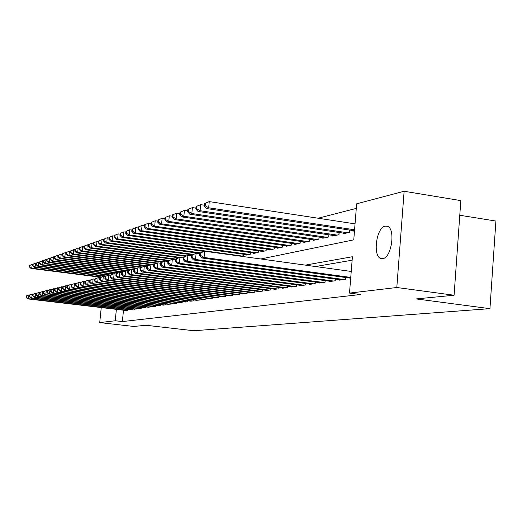 <?xml version="1.0" encoding="UTF-8"?>
<svg xmlns="http://www.w3.org/2000/svg" width="522" height="522" viewBox="0 0 522 522"><rect width="100%" height="100%" fill="white"/><g stroke="black" fill="none" stroke-linecap="round" stroke-linejoin="round"><path stroke-width="0.78" d="M382.717 258.605L381.125 258.527C372.447 256.941 376.205 227.351 385.236 226.15L387.285 226.267C395.82 228.303 391.617 258.038 382.717 258.605M459.784 215.253L495.9 221.041L489.943 308.659L193.773 330.739L145.945 325.271L133.736 326.459L99.722 322.596L101.248 307.562M356.285 208.408L318.094 218.222M260.772 258.977L353.766 239.846L356.656 203.815L404.132 191.261L396.805 287.505L349.499 293.096L352.415 256.733L305.324 265.117M396.805 287.505L454.088 295.23L460.822 200.618L404.132 191.261M350.177 278.115L350.138 278.644L350.66 278.565M339.457 279.661L339.417 280.164L345.805 279.257L345.942 277.541M329.121 281.149L329.075 281.639L335.235 280.758L335.372 279.107M319.131 282.585L319.092 283.055L325.043 282.213L325.173 280.621M309.487 283.975L309.455 284.425L315.197 283.609L315.327 282.076M300.17 285.312L300.13 285.749L305.683 284.96L305.807 283.485M291.152 286.611L291.119 287.035L296.489 286.271L296.607 284.849M282.428 287.863L282.395 288.274L287.596 287.531L287.713 286.16M273.985 289.084L273.952 289.475L278.983 288.757L279.1 287.433M265.802 290.258L265.77 290.637L270.644 289.945L270.755 288.666M257.875 291.393L257.842 291.759L262.566 291.093L262.677 289.854M250.188 292.503L250.155 292.855L254.736 292.203L254.847 291.008M242.73 293.573L242.697 293.912L247.147 293.286L247.245 292.124M235.487 294.61L235.461 294.943L239.774 294.33L239.879 293.207M228.46 295.622L232.623 295.348L232.721 294.264M221.635 296.6L225.68 296.333L225.778 295.282M215.005 297.553L218.933 297.292L219.025 296.274M208.552 298.48L212.376 298.225L212.467 297.233M202.282 299.38L206.001 299.132L206.086 298.173M196.181 300.254L199.795 300.013L199.887 299.08M190.243 301.103L193.76 300.868L193.845 299.967M184.462 301.931L187.887 301.703L187.972 300.829M178.831 302.74L182.165 302.519L182.25 301.664M173.343 303.53L176.593 303.308L176.677 302.479M167.999 304.293L171.164 304.085L171.242 303.275M162.786 305.044L165.872 304.835L165.95 304.045M157.703 305.768L160.711 305.566L160.789 304.802M152.737 306.479L155.68 306.283L155.752 305.54M147.902 307.177L150.767 306.982L150.838 306.251M143.178 307.849L145.977 307.66L146.043 306.956M138.565 308.515L141.299 308.326L141.364 307.634M134.056 309.161L136.725 308.978L136.79 308.306M129.652 309.787L132.262 309.611L132.327 308.952M240.949 256.243L243.232 255.741L243.369 254.247M246.208 254.638L246.162 255.095L250.625 254.116L250.762 252.57M253.692 252.981L253.646 253.451L258.246 252.439L258.39 250.847M261.405 251.271L261.365 251.761L266.109 250.717L266.253 249.066M269.365 249.503L269.319 250.012L274.213 248.935L274.363 247.226M277.573 247.682L277.528 248.204L282.578 247.095L282.728 245.333M286.043 245.803L285.997 246.345L291.211 245.203L291.367 243.369M294.793 243.865L294.747 244.427L300.137 243.239L300.3 241.347M303.837 241.856L303.791 242.436L309.357 241.216L309.526 239.246M313.187 239.781L313.135 240.388L318.896 239.122L319.066 237.079M322.857 237.634L322.805 238.26L328.769 236.949L328.945 234.828M332.866 235.409L332.814 236.061L338.993 234.704L339.169 232.505M343.235 233.112L343.182 233.784L349.577 232.381L349.766 230.085M353.981 230.724L353.923 231.422L354.451 231.311M123.499 310.185L122.363 321.578L360.428 294.525L349.499 293.096M352.135 260.21L315.503 266.527M125.352 310.407L127.903 310.231L127.968 309.592M454.088 295.23L416.249 298.923L489.943 308.659M122.363 321.578L115.238 320.762L99.722 322.596M116.38 309.35L115.238 320.762M26.263 295.928L26.1 297.462L26.42 297.383L26.589 295.85L26.263 295.928L28.925 294.878L28.514 298.701L127.146 310.342M26.42 297.383L28.514 298.701L27.699 298.897L126.076 310.492M26.589 295.85L28.925 294.878L29.832 294.982M26.1 297.462L27.699 298.897M29.552 265.444L29.389 266.964L29.715 266.846L29.878 265.326L29.552 265.444L32.214 264.347L31.803 268.158L30.981 268.432L100.863 277.273M32.827 264.426L29.878 265.326M101.49 276.973L31.803 268.158L29.715 266.846M30.981 268.432L29.389 266.964M29.526 295.126L29.356 296.672L29.689 296.594L29.858 295.041L29.526 295.126L32.22 294.056L31.803 297.932L131.492 309.722M29.689 296.594L31.803 297.932L30.974 298.127L130.396 309.879M29.858 295.041L32.22 294.056L33.147 294.167M29.356 296.672L30.974 298.127M32.866 294.304L32.697 295.863L33.036 295.785L33.206 294.219L32.866 294.304L35.6 293.22L35.176 297.142L135.935 309.089M33.036 295.785L35.176 297.142L34.328 297.338L134.82 309.252M33.206 294.219L35.6 293.22L36.553 293.331M32.697 295.863L34.328 297.338M36.286 293.455L36.116 295.041L36.462 294.956L36.631 293.371L36.286 293.455L39.059 292.359L38.635 296.326L140.49 308.443M36.462 294.956L38.635 296.326L37.76 296.535L139.341 308.606M36.631 293.371L39.059 292.359L40.031 292.477M36.116 295.041L37.76 296.535M39.789 292.594L39.62 294.193L39.972 294.108L40.142 292.503L39.789 292.594L42.602 291.478L42.171 295.498L145.149 307.778M39.972 294.108L42.171 295.498L41.277 295.706L143.974 307.947M40.142 292.503L42.602 291.478L43.6 291.602M39.62 294.193L41.277 295.706M32.847 264.276L32.677 265.815L33.01 265.698L33.18 264.158L32.847 264.276L35.542 263.166L35.124 267.023L34.289 267.31L105.372 276.327M36.194 263.251L33.18 264.158M106.012 276.021L35.124 267.023L33.01 265.698M34.289 267.31L32.677 265.815M36.214 263.088L36.051 264.641L36.39 264.523L36.553 262.964L36.214 263.088L38.948 261.959L38.53 265.861L37.669 266.155L108.348 275.153M39.646 262.051L36.553 262.964M110.664 275.055L38.53 265.861L36.39 264.523M37.669 266.155L36.051 264.641M39.665 261.861L39.496 263.44L39.848 263.316L40.018 261.737L39.665 261.861L42.439 260.726L42.014 264.667L41.134 264.967L112.641 274.109M43.182 260.824L40.018 261.737M113.659 273.835L42.014 264.667L39.848 263.316M41.134 264.967L39.496 263.44M43.202 260.615L43.032 262.207L43.391 262.083L43.561 260.485L43.202 260.615L46.014 259.46L45.584 263.453L44.683 263.76L117.463 273.091M46.804 259.558L43.561 260.485M118.148 272.765L45.584 263.453L43.391 262.083M44.683 263.76L43.032 262.207M43.378 291.707L43.209 293.325L43.574 293.24L43.744 291.615L43.378 291.707L46.236 290.578L45.799 294.643L149.918 307.099M43.574 293.24L45.799 294.643L44.885 294.858L148.718 307.275M43.744 291.615L46.236 290.578L47.261 290.702M43.209 293.325L44.885 294.858M46.83 259.33L46.654 260.941L47.026 260.817L47.195 259.199L46.83 259.33L49.675 258.162L49.244 262.201L48.324 262.514L122.422 272.053M50.517 258.266L49.675 258.162L47.195 259.199M123.12 271.721L49.244 262.201L47.026 260.817M48.324 262.514L46.654 260.941M47.065 290.793L46.889 292.437L47.261 292.346L47.437 290.702L47.065 290.793L49.955 289.651L49.525 293.769L154.812 306.407M47.261 292.346L49.525 293.769L48.585 293.99L153.579 306.584M47.437 290.702L49.955 289.651L51.012 289.782M46.889 292.437L48.585 293.99M50.543 258.018L50.366 259.649L50.745 259.519L50.921 257.881L50.543 258.018L53.433 256.831L53.003 260.922L52.05 261.241L127.786 271.029M54.327 256.941L53.433 256.831L50.921 257.881M128.236 270.65L53.003 260.922L50.745 259.519M52.05 261.241L50.366 259.649M50.843 289.86L50.667 291.524L51.045 291.433L51.221 289.769L50.843 289.86L53.779 288.705L53.335 292.875L159.823 305.696M51.045 291.433L53.335 292.875L52.376 293.103L158.558 305.872M51.221 289.769L53.779 288.705L54.862 288.836M50.667 291.524L52.376 293.103M54.353 256.667L54.177 258.325L54.562 258.188L54.738 256.53L54.353 256.667L57.289 255.46L56.852 259.604L55.88 259.936L130.585 269.626M58.229 255.584L57.289 255.46L54.738 256.53M133.926 269.613L56.852 259.604L54.562 258.188M55.88 259.936L54.177 258.325M54.719 288.907L54.536 290.591L54.934 290.5L55.11 288.81L54.719 288.907L57.694 287.733L57.25 291.955L164.959 304.965M54.934 290.5L57.25 291.955L56.265 292.183L163.667 305.148M55.11 288.81L57.694 287.733L58.81 287.87M54.536 290.591L56.265 292.183M58.262 255.284L58.086 256.961L58.484 256.824L58.66 255.141L58.262 255.284L61.237 254.064L60.8 258.26L59.802 258.599L135.72 268.484M62.242 254.194L61.237 254.064L58.66 255.141M136.581 268.138L60.8 258.26L58.484 256.824M59.802 258.599L58.086 256.961M58.692 287.922L58.516 289.632L58.914 289.534L59.097 287.824L58.692 287.922L61.72 286.735L61.27 291.008L170.231 304.215M58.914 289.534L61.27 291.008L60.258 291.25L168.9 304.404M59.097 287.824L61.72 286.735L62.868 286.872M58.516 289.632L60.258 291.25M62.275 253.862L62.098 255.565L62.503 255.421L62.679 253.718L62.275 253.862L65.296 252.622L64.852 256.876L63.828 257.222L141.194 267.342M66.353 252.765L65.296 252.622L62.679 253.718M141.964 266.97L64.852 256.876L62.503 255.421M63.828 257.222L62.098 255.565M62.777 286.917L62.594 288.646L63.005 288.549L63.188 286.813L62.777 286.917L65.85 285.704L65.394 290.043L175.633 303.445M63.005 288.549L65.394 290.043L64.356 290.284L174.27 303.641M63.188 286.813L65.85 285.704L67.031 285.854M62.594 288.646L64.356 290.284M66.392 252.407L66.209 254.129L66.627 253.979L66.809 252.257L66.392 252.407L69.465 251.147L69.008 255.454L67.958 255.813L146.871 266.174M70.581 251.297L69.465 251.147L66.809 252.257M147.615 265.789L69.008 255.454L66.627 253.979M67.958 255.813L66.209 254.129M66.966 285.88L66.783 287.635L67.207 287.531L67.397 285.775L66.966 285.88L70.092 284.653L69.628 289.044L181.18 302.656M67.207 287.531L69.628 289.044L68.565 289.299L179.783 302.858M67.397 285.775L70.092 284.653L71.305 284.803M66.783 287.635L68.565 289.299M70.62 250.912L70.437 252.655L70.868 252.504L71.051 250.762L70.62 250.912L73.739 249.633L73.282 253.999L72.206 254.364L150.48 264.687M74.92 249.79L73.739 249.633L71.051 250.762M153.651 264.608L73.282 253.999L70.868 252.504M72.206 254.364L70.437 252.655M71.273 284.816L71.09 286.591L71.527 286.487L71.71 284.705L71.273 284.816L74.444 283.57L73.987 288.027L186.876 301.846M71.527 286.487L73.987 288.027L72.884 288.281L185.44 302.055M71.71 284.705L74.444 283.57L75.703 283.727M71.09 286.591L72.884 288.281M74.966 249.372L74.783 251.141L75.22 250.991L75.409 249.216L74.966 249.372L78.13 248.074L77.674 252.498L76.564 252.876L155.895 263.388M79.383 248.244L78.13 248.074L75.409 249.216M157.129 263.036L77.674 252.498L75.22 250.991M76.564 252.876L74.783 251.141M79.429 247.793L79.246 249.588L79.696 249.431L79.886 247.637L79.429 247.793L82.646 246.475L82.182 250.958L81.047 251.35L161.964 262.116M83.97 246.652L82.646 246.475L79.886 247.637M162.818 261.705L82.182 250.958L79.696 249.431M81.047 251.35L79.246 249.588M84.016 246.169L83.833 247.989L84.296 247.826L84.486 246.006L84.016 246.169L87.291 244.831L86.822 249.379L85.647 249.777L168.228 260.817M88.688 245.02L87.291 244.831L84.486 246.006M169.095 260.387L86.822 249.379L84.296 247.826M85.647 249.777L83.833 247.989M75.703 283.72L75.514 285.527L75.964 285.417L76.153 283.609L75.703 283.72L78.926 282.461L78.457 286.976L192.722 301.018M75.964 285.417L78.457 286.976L77.328 287.237L191.248 301.227M76.153 283.609L78.926 282.461L80.251 282.624M75.514 285.527L77.328 287.237M80.251 282.598L80.062 284.425L80.525 284.314L80.714 282.487L80.251 282.598L83.527 281.319L83.057 285.893L198.732 300.163M80.525 284.314L83.057 285.893L81.895 286.167L197.212 300.378M80.714 282.487L83.527 281.319L84.929 281.488M80.062 284.425L81.895 286.167M84.936 281.443L84.747 283.296L85.216 283.185L85.412 281.325L84.936 281.443L88.264 280.138L87.787 284.784L204.898 299.289M85.216 283.185L87.787 284.784L86.593 285.064L203.345 299.511M85.412 281.325L88.264 280.138L89.745 280.327M84.747 283.296L86.593 285.064M88.74 244.498L88.551 246.345L89.027 246.175L89.216 244.329L88.74 244.498L92.061 243.141L91.591 247.748L90.384 248.159L175.47 259.591M93.536 243.337L92.061 243.141L89.216 244.329M175.581 259.042L91.591 247.748L89.027 246.175M90.384 248.159L88.551 246.345M89.751 280.255L89.556 282.134L90.045 282.017L90.241 280.131L89.751 280.255L93.138 278.931L92.655 283.635L211.247 298.388M90.045 282.017L92.655 283.635L91.428 283.929L209.642 298.61M90.241 280.131L93.138 278.931L94.697 279.126M89.556 282.134L91.428 283.929M93.595 242.782L93.405 244.648L93.895 244.479L94.084 242.606L93.595 242.782L96.975 241.399L96.498 246.077L95.258 246.501L178.485 257.731M98.534 241.608L96.975 241.399L94.084 242.606M175.522 259.075L175.294 261.431L176.064 261.241L176.292 258.886L175.522 259.075L178.022 257.848L179.959 257.366L183.281 257.816L96.498 246.077L93.895 244.479M95.258 246.501L93.405 244.648M94.71 279.029L94.515 280.94L95.017 280.816L95.213 278.905L94.71 279.029L98.156 277.684L97.666 282.461L217.772 297.455M95.017 280.816L97.666 282.461L96.4 282.761L216.121 297.69M95.213 278.905L98.156 277.684L99.8 277.893M94.515 280.94L96.4 282.761M98.593 241.014L98.397 242.913L98.906 242.73L99.102 240.838L98.593 241.014L102.031 239.605L101.549 244.355L100.27 244.785L185.075 256.289M103.676 239.833L102.031 239.605L99.102 240.838M186.119 255.839L101.549 244.355L98.906 242.73M100.27 244.785L98.397 242.913M99.813 277.769L99.617 279.707L100.133 279.577L100.335 277.639L99.813 277.769L103.317 276.399L102.827 281.247L224.486 296.503M100.133 279.577L102.827 281.247L101.522 281.554L222.79 296.744M100.335 277.639L103.317 276.399L105.059 276.621M99.617 279.707L101.522 281.554M103.741 239.193L103.545 241.118L104.067 240.936L104.263 239.011L103.741 239.193L107.238 237.758L106.749 242.573L105.437 243.024L192.07 254.84M108.968 237.999L107.238 237.758L104.263 239.011M193.042 254.358L106.749 242.573L104.067 240.936M105.437 243.024L103.545 241.118M105.072 276.471L104.876 278.435L105.411 278.304L105.607 276.34L105.072 276.471L108.641 275.081L108.145 280.001L231.396 295.524M105.411 278.304L108.145 280.001L106.801 280.314L229.647 295.772M105.607 276.34L108.641 275.081L110.475 275.309M104.876 278.435L106.801 280.314M109.039 237.321L108.844 239.272L109.379 239.083L109.581 237.125L109.039 237.321L112.602 235.859L112.106 240.746L110.755 241.21L199.861 253.424M114.429 236.114L112.602 235.859L109.581 237.125M200.304 252.85L112.106 240.746L109.379 239.083M110.755 241.21L108.844 239.272M110.494 275.133L110.292 277.123L110.847 276.993L111.049 274.996L110.494 275.133L114.129 273.717L113.626 278.709L238.508 294.512M110.847 276.993L113.626 278.709L112.243 279.035L236.714 294.767M111.049 274.996L114.129 273.717L116.067 273.965M110.292 277.123L112.243 279.035M114.501 235.383L114.305 237.366L114.86 237.171L115.055 235.187L114.501 235.383L118.129 233.902L117.633 238.861L116.236 239.337L203.9 251.421M120.06 234.169L118.129 233.902L115.055 235.187M241.96 256.021L117.633 238.861L114.86 237.171M116.236 239.337L114.305 237.366M116.086 273.75L115.884 275.779L116.452 275.642L116.654 273.613L116.086 273.75L119.786 272.308L119.277 277.384L245.842 293.468M116.452 275.642L119.277 277.384L117.848 277.717L243.989 293.729M116.654 273.613L119.786 272.308L121.828 272.575M115.884 275.779L117.848 277.717M120.138 233.393L119.936 235.402L120.504 235.207L120.706 233.19L120.138 233.393L123.831 231.879L123.329 236.916L121.887 237.412L247.461 254.814M125.861 232.166L123.831 231.879L120.706 233.19M249.32 254.403L123.329 236.916L120.504 235.207M121.887 237.412L119.936 235.402M121.854 272.327L121.646 274.383L122.233 274.246L122.442 272.184L121.854 272.327L125.626 270.859L125.11 276.014L253.392 292.392M122.233 274.246L125.11 276.014L123.636 276.36L251.48 292.666M122.442 272.184L125.626 270.859L127.779 271.14M121.646 274.383L123.636 276.36M125.946 231.337L125.743 233.38L126.331 233.171L126.539 231.129L125.946 231.337L129.71 229.797L129.202 234.913L127.714 235.422L254.984 253.157M131.857 230.098L129.71 229.797L126.539 231.129M256.896 252.739L129.202 234.913L126.331 233.171M127.714 235.422L125.743 233.38M127.805 270.859L127.596 272.947L128.203 272.804L128.412 270.709L127.805 270.859L131.648 269.365L131.126 274.598L261.183 291.289M128.203 272.804L131.126 274.598L129.606 274.957L259.212 291.57M128.412 270.709L131.648 269.365L133.919 269.659M127.596 272.947L129.606 274.957M133.952 269.339L133.743 271.466L134.369 271.31L134.578 269.182L133.952 269.339L137.873 267.819L137.345 273.143L269.215 290.147M134.369 271.31L137.345 273.143L135.772 273.508L267.179 290.434M134.578 269.182L137.873 267.819L140.268 268.132M133.743 271.466L135.772 273.508M140.307 267.773L140.092 269.933L140.738 269.776L140.953 267.61L140.307 267.773L144.3 266.22L143.772 271.629L277.508 288.966M140.738 269.776L143.772 271.629L142.147 272.014L275.407 289.266M140.953 267.61L144.3 266.22L146.832 266.553M140.092 269.933L142.147 272.014M131.942 229.217L131.74 231.292L132.347 231.076L132.555 229.001L131.942 229.217L135.779 227.644L135.263 232.845L133.73 233.367L262.736 251.454M138.043 227.97L135.779 227.644L132.555 229.001M264.713 251.023L135.263 232.845L132.347 231.076M133.73 233.367L131.74 231.292M138.134 227.024L137.925 229.132L138.558 228.91L138.767 226.802L138.134 227.024L142.049 225.426L141.527 230.711L139.942 231.246L270.735 249.699M144.437 225.765L142.049 225.426L138.767 226.802M272.778 249.248L141.527 230.711L138.558 228.91M139.942 231.246L137.925 229.132M144.535 224.76L144.326 226.9L144.972 226.678L145.188 224.532L144.535 224.76L148.522 223.129L148 228.499L146.362 229.06L278.989 247.885M151.041 223.494L148.522 223.129L145.188 224.532M281.09 247.421L148 228.499L144.972 226.678M146.362 229.06L144.326 226.9M146.871 266.148L146.656 268.347L147.328 268.184L147.543 265.985L146.871 266.148L150.949 264.569L150.414 270.07L286.069 287.752M147.328 268.184L150.414 270.07L148.731 270.468L283.903 288.059M147.543 265.985L150.949 264.569L153.618 264.922M146.656 268.347L148.731 270.468M151.145 222.418L150.936 224.597L151.608 224.362L151.824 222.183L151.145 222.418L155.217 220.76L154.688 226.215L152.992 226.796L287.511 246.012M157.879 221.145L155.217 220.76L151.824 222.183M289.684 245.536L154.688 226.215L151.608 224.362M152.992 226.796L150.936 224.597M153.664 264.471L153.448 266.703L154.14 266.54L154.355 264.302L153.664 264.471L157.827 262.866L157.285 268.458L294.91 286.493M154.14 266.54L157.285 268.458L155.543 268.863L292.672 286.813M154.355 264.302L157.827 262.866L160.645 263.238M153.448 266.703L155.543 268.863M157.99 219.997L157.774 222.215L158.466 221.974L158.681 219.755L157.99 219.997L162.14 218.307L161.605 223.853L159.849 224.453L296.307 244.081M164.945 218.711L162.14 218.307L158.681 219.755M298.551 243.585L161.605 223.853L158.466 221.974M159.849 224.453L157.774 222.215M160.698 262.736L160.476 265.006L161.194 264.837L161.409 262.559L160.698 262.736L164.945 261.098L164.397 266.788L304.052 285.195M161.194 264.837L164.397 266.788L162.596 267.212L301.742 285.521M161.409 262.559L164.945 261.098L167.921 261.496M160.476 265.006L162.596 267.212M165.069 217.498L164.848 219.749L165.572 219.494L165.787 217.237L165.069 217.498L169.311 215.769L168.763 221.413L166.949 222.033L305.403 242.084M172.273 216.199L169.311 215.769L165.787 217.237M307.726 241.575L168.763 221.413L165.572 219.494M166.949 222.033L164.848 219.749M167.973 260.941L167.751 263.251L168.495 263.068L168.717 260.752L167.973 260.941L172.319 259.264L171.764 265.059L313.513 283.851M168.495 263.068L171.764 265.059L169.898 265.496L311.119 284.19M168.717 260.752L172.319 259.264L175.464 259.688M167.751 263.251L169.898 265.496M172.397 214.901L172.175 217.198L172.926 216.937L173.141 214.64L172.397 214.901L176.73 213.139L176.182 218.881L174.302 219.521L314.805 240.016M179.855 213.596L176.73 213.139L173.141 214.64M317.206 239.494L176.182 218.881L172.926 216.937M174.302 219.521L172.175 217.198M176.292 258.886L179.959 257.366L179.398 263.264L323.294 282.461M176.064 261.241L179.398 263.264L177.46 263.714L320.815 282.813M175.294 261.431L177.46 263.714M183.346 257.144L183.118 259.538L183.914 259.349L184.142 256.948L183.346 257.144L187.881 255.402L187.313 261.405L333.428 281.019M183.914 259.349L187.313 261.405L185.31 261.874L330.863 281.384M184.142 256.948L187.881 255.402L191.391 255.878M183.118 259.538L185.31 261.874M191.463 255.141L191.235 257.581L192.063 257.379L192.292 254.932L191.463 255.141L196.102 253.359L195.528 259.473L343.926 279.524M192.063 257.379L195.528 259.473L193.447 259.963L341.264 279.903M192.292 254.932L196.102 253.359L199.815 253.868M191.235 257.581L193.447 259.963M179.992 212.213L179.77 214.549L180.54 214.281L180.762 211.939L179.992 212.213L184.416 210.412L183.861 216.258L181.917 216.924L324.534 237.882M187.724 210.901L184.416 210.412L180.762 211.939M327.02 237.334L183.861 216.258L180.54 214.281M181.917 216.924L179.77 214.549M187.861 209.426L187.639 211.808L188.442 211.527L188.67 209.146L187.861 209.426L192.39 207.586L191.828 213.544L189.812 214.229L334.602 235.67M195.887 208.108L192.39 207.586L188.67 209.146M337.173 235.102L191.828 213.544L188.442 211.527M189.812 214.229L187.639 211.808M196.031 206.536L195.802 208.957L196.637 208.669L196.866 206.242L196.031 206.536L200.663 204.657L200.096 210.718L198.001 211.436L345.035 233.38M204.356 205.211L200.663 204.657L196.866 206.242M347.698 232.792L200.096 210.718L196.637 208.669M198.001 211.436L195.802 208.957M199.893 253.059L199.658 255.545L200.52 255.336L200.755 252.844L199.893 253.059L204.644 251.239L204.063 257.47L350.751 277.423M200.52 255.336L204.063 257.47L201.897 257.979L350.693 278.187M200.755 252.844L204.644 251.239L351.234 271.453M199.658 255.545L201.897 257.979M204.513 203.541L204.285 206.001L205.153 205.701L205.381 203.234L204.513 203.541L209.25 201.609L208.676 207.789L206.503 208.532L354.49 230.796M355.051 223.86L209.25 201.609L205.381 203.234M354.575 229.784L208.676 207.789L205.153 205.701M206.503 208.532L204.285 206.001M315.171 283.616L315.301 282.076M319.046 237.073L318.87 239.122M324.984 282.219L325.115 280.614M335.137 280.777L335.274 279.094M345.662 279.277L345.805 277.521M328.886 234.822L328.71 236.962M339.072 232.486L338.889 234.724M349.629 230.065L349.44 232.407M381.125 258.527L382.026 258.658"/></g></svg>
